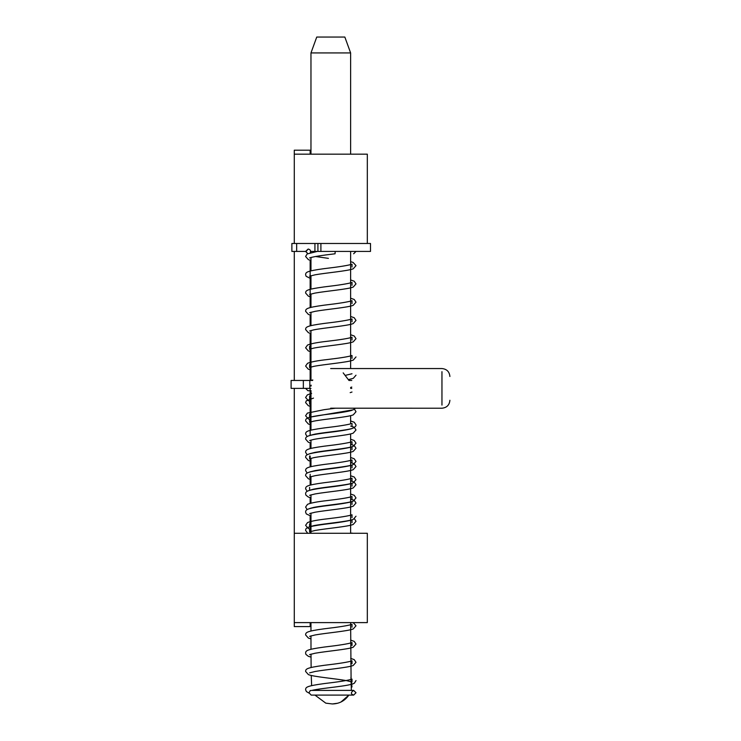 <?xml version="1.0" encoding="UTF-8"?>
<svg xmlns="http://www.w3.org/2000/svg" width="741" height="741" viewBox="0 0 741 741"><rect width="100%" height="100%" fill="white"/><g stroke="black" fill="none" stroke-linecap="round" stroke-linejoin="round"><path stroke-width="1.11" d="M310.155 150.191L310.155 154.165L310.155 150.191L294.279 150.191L294.279 154.165L367.323 154.165L367.323 243.483L367.323 154.165L294.279 154.165L294.279 150.191L310.155 150.191M310.155 533.288L310.155 515.903L310.155 533.288M310.155 503.343L310.155 497.637L310.155 503.343M310.155 485.086L310.155 474.305L310.155 485.086M310.155 466.821L310.155 456.039L310.155 466.821M310.155 448.564L310.155 442.849L310.155 448.564M310.155 435.375L310.155 388.386L310.155 435.375M310.155 380.448L310.155 333.283L310.155 380.448M310.155 325.799L310.155 315.027L310.155 325.799M310.155 307.543L310.155 260.239L310.155 307.543M310.155 622.607L310.155 626.58L294.279 626.58L294.279 388.386L294.279 533.288L367.323 533.288L294.279 533.288L294.279 622.607L367.323 622.607L294.279 622.607L294.279 626.58L310.155 626.58L310.155 622.607M291.963 243.483L294.279 243.483L294.279 154.165L294.279 243.483L320.899 243.483L320.899 251.421L370.5 251.421L370.5 243.483L320.899 243.483M294.279 251.421L294.279 380.448L294.279 251.421M316.916 251.421L310.97 251.421L310.97 252.551M350.623 154.165L350.623 52.926L310.97 52.926L310.97 154.165M330.995 37.05L316.75 37.05L344.843 37.05L350.623 52.926M335.182 251.421L335.071 253.783C321.325 255.395 312.832 256.775 309.599 257.933L309.608 257.924M310.229 252.737C311.025 250.819 310.368 249.587 308.265 249.059L305.977 251.421L307.682 253.654M291.963 251.421L305.588 251.421L308.126 249.069M294.279 243.483L317.917 243.483L317.917 251.421L320.899 251.421M351.78 380.448L348.946 380.448L343.176 372.862M356.004 680.571L354.411 683.128C350.206 686.157 321.659 687.963 311.85 690.417L353.633 690.38L356.013 692.742L353.633 695.104L311.183 695.104L308.969 692.742L310.322 690.492L311.47 690.501M303.347 380.448L309.821 380.448L309.821 388.386L291.102 388.386L291.102 380.448L303.347 380.448L303.347 388.386M351.78 388.386L350.65 388.386M310.988 388.386L309.821 388.386M312.609 380.448L309.821 380.448M314.962 695.104L325.799 703.153L332.348 703.95C339.341 703.793 344.834 700.847 348.854 695.104L340.98 702.014M351.354 689.852L350.956 677.32L351.984 686.99M296.659 243.483L296.659 251.421M441.96 405.114L441.96 371.658M367.323 533.288L367.323 622.607L367.323 533.288M310.97 257.442L310.97 270.808M310.97 275.708L310.97 289.073M310.97 293.964L310.97 307.33M310.97 312.23L310.97 325.595M310.97 330.486L310.97 380.448M310.97 390.748L310.97 430.095M310.97 440.061L310.97 448.351M310.97 458.318L310.97 466.617M310.97 476.583L310.97 484.873M310.97 494.84L310.97 503.139M310.97 513.105L310.97 533.288M310.97 622.607L310.97 630.971M310.97 635.861L310.998 649.227M311.016 654.108L311.127 667.456M311.248 675.449L311.628 685.601M350.623 251.421L350.623 368.555M350.623 415.673L350.623 423.963M350.623 433.93L350.623 533.288M350.623 622.607L351.114 681.952M316.75 37.05L310.97 52.926M332.348 703.95L337.748 703.228M314.925 243.483L314.925 251.421M315.407 256.497L328.42 258.359M350.623 261.675L353.077 262.407L356.013 265.63L353.207 268.798C348.066 270.984 326.272 272.808 315.082 274.818L309.599 276.198M317.917 251.264L307.154 253.968L305.588 256.497L308.395 259.665L310.97 260.443M310.97 278.709L306.135 276.31L305.598 274.763C305.792 272.41 305.755 271.132 324.215 268.64C338.952 266.927 348.224 265.435 352.012 264.185L352.003 267.066M309.599 294.455L315.073 293.075C326.262 291.074 348.066 289.249 353.207 287.054L356.004 283.886L354.189 281.2L350.623 279.941M310.97 296.965L308.395 296.187L305.598 293.019C305.792 290.676 305.755 289.398 324.215 286.906C338.952 285.183 348.214 283.701 352.012 282.451L352.003 285.322M309.599 312.721L315.082 311.34C326.272 309.33 348.075 307.506 353.216 305.32L356.004 302.152L354.189 299.457L350.623 298.206M310.97 315.231L308.395 314.443L305.598 311.285C305.792 308.941 305.755 307.654 324.215 305.162C338.943 303.449 348.205 301.967 352.012 300.707L352.003 303.588M309.608 330.977L313.684 329.865C324.178 327.772 347.881 325.864 353.207 323.576L356.004 320.408L354.198 317.722L350.623 316.463M310.97 333.496L308.395 332.709L305.598 329.541C305.783 327.207 305.755 325.91 324.225 323.428C338.933 321.714 348.196 320.232 352.012 318.973L352.003 321.844M310.97 346.862L309.599 346.371L309.599 349.243L313.675 348.122C324.16 346.038 347.89 344.12 353.216 341.842L356.004 338.674L354.198 335.988L350.623 334.728M310.97 351.753L308.321 350.938L305.598 347.807L307.534 345.037C310.942 343.611 317.574 342.361 327.439 341.268C340.758 339.702 348.955 338.359 352.003 337.238L352.003 340.11M310.97 370.018L308.321 369.203L305.598 366.063L307.534 363.303C310.933 361.877 317.565 360.617 327.42 359.533C340.758 357.959 348.955 356.616 352.003 355.495L352.012 358.375M310.97 365.118L309.599 364.628L309.59 367.508L313.675 366.387C324.225 364.285 348.038 362.377 353.281 360.07L356.004 356.93M310.701 380.448L312.822 379.976M345.695 375.279L352.003 373.76M309.821 385.663L311.239 385.2M348.548 379.596L353.281 378.336L356.004 375.196M310.97 406.54L308.33 405.725L305.598 402.585L306.302 400.825L313.499 398.102M350.169 392.637L352.003 392.026M310.97 419.906L309.599 419.415L309.59 422.287L313.665 421.175C324.188 419.073 348.001 417.164 353.272 414.858L356.013 411.718L354.43 409.18M309.599 401.15L309.59 404.03M310.97 424.797L308.33 423.991L305.598 420.851C305.801 418.498 305.727 417.239 324.197 414.738C338.933 413.024 348.196 411.533 352.003 410.282L351.984 410.292M309.599 440.543L313.656 439.441C324.123 437.347 347.844 435.43 353.198 433.152L356.013 429.975L354.198 427.298L350.623 426.029M310.97 443.062L308.404 442.284L305.588 439.107C305.811 436.755 305.737 435.495 324.178 433.003C338.924 431.281 348.196 429.799 352.003 428.539L351.994 428.557M309.608 455.947L309.599 458.809L313.665 457.697C324.132 455.613 347.853 453.696 353.198 451.417L356.013 448.24L354.198 445.554L350.623 444.294M310.97 461.319L308.404 460.541L305.588 457.373C305.811 455.02 305.746 453.761 324.16 451.26C338.915 449.546 348.196 448.064 352.003 446.804L352.003 449.685M309.599 477.074L315.064 475.694C326.225 473.684 348.048 471.869 353.207 469.674L356.013 466.506L354.198 463.82L350.623 462.551M310.97 479.584L308.395 478.806L305.588 475.639C305.801 473.286 305.746 472.017 324.178 469.525C338.933 467.803 348.205 466.321 352.012 465.061L352.003 467.942M309.599 495.331L315.082 493.951C326.262 491.95 348.057 490.125 353.207 487.93L356.013 484.771L354.198 482.076L350.623 480.816M310.97 497.841L308.395 497.063L305.977 495.21L305.598 493.895C305.801 491.542 305.746 490.273 324.206 487.782C338.952 486.059 348.224 484.577 352.012 483.327L352.003 486.198M309.599 513.596L315.082 512.216C326.262 510.206 348.066 508.382 353.207 506.196L356.004 503.028L354.198 500.342L350.623 499.082M310.97 516.107L306.311 513.93L305.598 512.161C305.792 509.808 305.755 508.53 324.215 506.038C338.952 504.325 348.224 502.843 352.012 501.583L352.003 504.464M310.97 529.472L309.59 528.981L309.599 531.853L315.082 530.473C326.262 528.472 348.075 526.647 353.207 524.452L356.004 521.293L354.439 518.756M307.728 533.288L305.598 530.417C305.792 528.074 305.755 526.795 324.215 524.304C338.943 522.59 348.214 521.099 352.012 519.849L352.003 522.72M353.633 253.783L356.013 251.421M305.588 251.421L307.969 253.783M291.88 251.421L291.88 243.483M449.898 400.27C449.416 405.086 446.767 407.735 441.96 408.217L330.662 408.208M449.898 376.493C449.416 371.686 446.767 369.037 441.96 368.555L330.662 368.555M351.78 387.052L350.623 387.441M310.97 401.465L308.395 400.686L305.588 397.519L307.404 394.833L311.618 393.415M309.599 396.074L309.599 398.954M310.97 419.73L308.395 418.943L305.588 415.775L307.404 413.089L324.188 409.662L335.451 408.208M309.599 435.476L315.082 434.096C326.272 432.086 348.066 430.271 353.207 428.076C355.291 426.872 356.226 425.816 356.013 424.908L354.198 422.222L350.623 420.962M310.97 414.83L309.59 414.339L309.599 417.211L353.207 409.819L355.458 408.208M307.172 436.579L305.598 434.041C305.792 431.688 305.755 430.419 324.206 427.928C338.952 426.205 348.214 424.723 352.012 423.472L352.003 426.344M309.599 453.733L315.082 452.362C326.262 450.352 348.066 448.527 353.207 446.341L356.004 443.174L354.189 440.478L350.623 439.218M307.172 454.835L305.598 452.306C305.792 449.954 305.755 448.675 324.215 446.184C338.952 444.47 348.214 442.979 352.012 441.729L352.003 444.609M309.599 471.998L315.082 470.618C326.272 468.608 348.075 466.793 353.216 464.598L356.004 461.43L354.189 458.744L350.623 457.484M307.172 473.101L305.598 470.563C305.792 468.219 305.755 466.932 324.215 464.44C338.943 462.727 348.214 461.245 352.012 459.994L352.003 462.866M309.608 487.393L309.599 490.255L313.693 489.143C324.178 487.059 347.89 485.142 353.207 482.863L356.004 479.696L354.198 477L350.623 475.741M307.172 491.357L305.598 488.819C305.783 486.485 305.755 485.198 324.234 482.706C338.933 480.992 348.196 479.51 352.012 478.251L352.003 481.131M309.608 508.521L313.675 507.409C324.16 505.316 347.89 503.398 353.216 501.12L356.004 497.952L354.198 495.266L350.623 494.006M307.172 509.623L305.598 507.085L307.534 504.325C310.942 502.898 317.574 501.638 327.439 500.546C340.758 498.98 348.955 497.637 352.003 496.516L352.003 499.388M310.97 529.296L308.321 528.481L305.598 525.341L307.534 522.581C310.933 521.155 317.556 519.904 327.42 518.811C340.758 517.246 348.946 515.893 352.003 514.782L352.012 517.653M309.599 523.906L309.59 526.786L313.684 525.665C324.225 523.563 348.038 521.655 353.281 519.348L356.004 516.218M351.41 533.288L352.003 533.038M309.599 636.352L315.064 634.972C326.225 632.971 348.048 631.147 353.207 628.952L356.013 625.784L353.188 622.607M310.97 638.862L308.395 638.084L305.588 634.917C305.801 632.564 305.746 631.295 324.178 628.803C338.924 627.09 348.205 625.599 352.012 624.348L352.003 627.219M309.599 654.609L315.082 653.238C326.253 651.228 348.057 649.403 353.207 647.217L356.013 644.049L354.198 641.354L350.632 640.094M311.035 657.137L308.395 656.341L305.931 654.414L305.598 653.182C305.801 650.83 305.746 649.561 324.206 647.06C338.952 645.346 348.214 643.855 352.012 642.604L352.003 645.485M309.599 672.874L315.082 671.494C326.272 669.484 348.066 667.669 353.207 665.474L356.004 662.306L354.198 659.62L350.697 658.378M309.025 693.094L306.385 691.566L305.598 689.704C305.792 687.352 305.755 686.073 324.215 683.582C338.952 681.868 348.214 680.386 352.012 679.127L352.003 682.007L346.519 680.627C335.34 678.617 313.536 676.802 308.395 674.606L305.598 671.439C305.792 669.086 305.755 667.817 324.215 665.316C338.952 663.603 348.224 662.121 352.012 660.87L352.003 663.741L350.743 663.288M319.686 690.38L315.397 689.695M353.633 695.104C350.65 694.058 350.65 692.474 353.633 690.38L353.633 690.38M311.127 386.024L309.821 386.024M311.127 390.748L307.969 390.748L305.588 388.386"/></g></svg>
